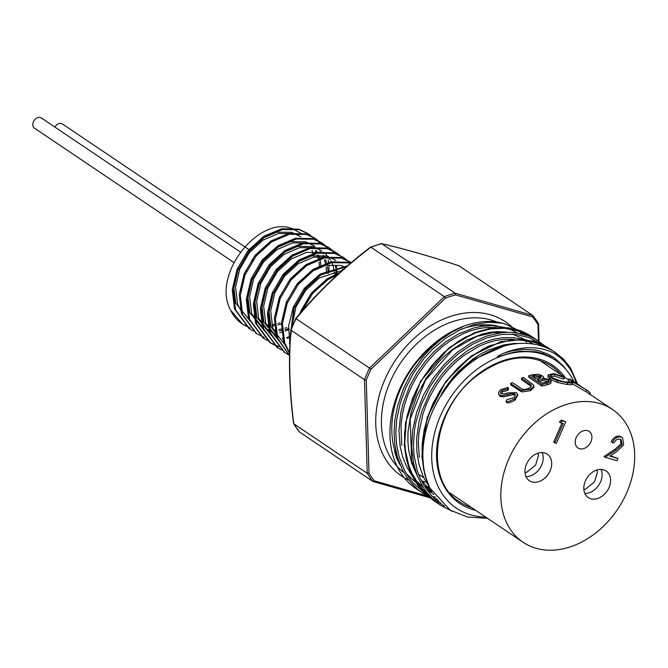 <?xml version="1.0" encoding="UTF-8"?>
<svg xmlns="http://www.w3.org/2000/svg" width="668" height="668" viewBox="0 0 668 668"><rect width="100%" height="100%" fill="white"/><g stroke="black" fill="none" stroke-linecap="round" stroke-linejoin="round"><path stroke-width="1" d="M458.924 265.789L532.655 315.363L455.133 293.194L381.637 243.695A116.549 87.424 124 0 0 370.89 247.168L444.379 296.667A116.549 87.424 -56 0 1 455.133 293.194L455.551 294.889A115.263 86.464 124 0 0 445.422 298.162L371.066 369.137L295.899 318.603M371.066 369.137A115.263 86.464 124 0 0 366.273 380.1L364.494 379.7A116.549 87.424 -56 0 1 369.579 368.06L444.379 296.667L445.422 298.162M478.447 325.182A81.964 61.481 -56 0 1 484.576 325.926M396.383 453.146A81.964 61.481 -56 0 1 394.571 449.706M429.491 487.381A88.886 66.675 -56 0 1 425.892 486.095M398.019 459.066A88.886 66.675 -56 0 1 439.327 340.772M461.045 329.307A88.886 66.675 -56 0 1 497.51 326.017M429.783 487.79A89.145 66.867 -56 0 1 426.368 486.596M398.245 459.743L394.654 450.75A1.278 0.668 161.5 0 1 394.537 451.117L396.683 458.24L400.291 465.22M419.671 490.972A95.415 71.568 -56 0 1 416.398 488.934A95.415 71.568 -56 0 1 394.287 403.714A95.415 71.568 -56 0 1 464.394 325.934C478.029 321.108 490.654 320.181 502.286 323.153A93.988 67.017 -56.6 0 1 505.952 324.289L516.222 329.299M519.094 331.311L522.251 333.916M435.553 497.05L433.816 496.65L435.586 497.092M534.584 338.701L528.438 334.443L521.449 331.052L515.036 329.023L508.223 327.804L493.919 327.854L479.006 331.253L464.936 337.432L457.572 341.866L443.694 352.787L431.202 366.256L420.698 381.612L412.515 398.479L407.062 416.047L404.516 433.741L404.983 450.533L406.428 459.083L408.574 466.84L411.212 473.645L415.079 481.043L418.928 486.713L424.314 492.909L433.215 500.265L440.504 505.175L431.628 497.844L426.234 491.648L422.051 485.411L417.258 475.591L413.634 463.6L411.672 447.059L412.682 429.958L416.707 412.173L423.479 395.022L432.914 378.723L444.145 364.561L457.171 352.378L471.441 342.776L486.271 336.171L501.142 332.773L508.406 332.322L516.623 332.848L528.739 335.962L535.92 339.461L543.251 344.771M422.919 493.335L417.934 489.577L411.713 483.515L407.096 477.645L402.679 470.322L397.335 456.795L394.913 445.205L394.07 432.246L394.821 420.372L397.543 406.019L403.447 388.634L410.753 374.138L422.685 357.188L429.248 349.923L440.295 340.004L452.061 331.988L464.394 325.934M555.634 352.637L542.967 344.638L533.699 341.139L512.197 339.603L489.335 345.89L483.615 348.663L467.191 359.501L456.995 368.761L443.619 385.01L432.989 403.555L427.745 416.707L424.122 430.192L422.209 443.635L422.059 456.887L423.687 469.47L427.077 481.327A95.415 71.568 -56 0 1 458.073 373.921A95.415 71.568 -56 0 1 554.732 352.061L563.667 359.292L570.572 368.068L577.511 383.824M485.661 517.057A89.011 66.767 -56 0 1 470.965 514.919A89.011 66.767 -56 0 1 455.067 391.097A89.011 66.767 -56 0 1 573.653 381.144M427.077 481.327L429.916 488.058L450.182 510.143L467.333 516.982L487.657 518.401M504.891 354.7L512.915 352.428L520.848 351.184L535.911 351.777L542.967 353.606L549.488 356.403L555.876 360.369L549.889 356.912L541.339 353.631A89.136 66.867 124 0 0 504.891 354.7C490.73 359.576 500.282 354.549 504.14 353.096C516.815 347.978 529.023 346.508 540.746 348.696A93.161 66.566 -57.6 0 1 554.757 353.614L560.778 356.912L554.732 352.061M337.641 274.548L327.829 279.708L312.716 293.394L301.769 311.463M346.717 266.499L320.807 274.982L305.234 289.236L294.196 308.04L290.087 340.956M350.316 263.417L348.487 262.875L331.462 262.666L313.785 270.248L298.204 284.501L287.173 303.305L282.43 323.838L284.76 343.026L289.62 352.871M351.201 262.666L341.465 258.14L324.439 257.931L306.754 265.513L291.181 279.767L280.151 298.571L275.4 319.112L277.738 338.292L289.553 355.652M346.942 260.153L343.602 257.539L334.443 253.406L317.417 253.205L299.732 260.787L284.159 275.041L273.12 293.845L268.377 314.377L270.715 333.566L284.718 352.529L288.384 354.675M339.912 255.426L336.572 252.805L327.412 248.68L310.386 248.471L292.709 256.053L277.136 270.306L266.098 289.11L261.355 309.643L263.685 328.831L277.696 347.803L281.362 349.94M332.889 250.692L329.549 248.079L320.389 243.945L303.364 243.745L285.687 251.318L270.106 265.572L259.075 284.376L254.333 304.917L256.662 324.097L270.674 343.068L278.297 346.901M325.867 245.966L322.527 243.344L313.367 239.211L296.341 239.01L278.656 246.592L263.083 260.846L252.053 279.65L247.302 300.183L249.64 319.371L263.643 338.334L267.309 340.48M282.773 339.119L283.624 338.993M287.123 338.309L289.636 337.657M337.089 274.773L336.981 270.899M336.672 267.826L336.346 265.822M318.836 241.231L315.496 238.61L306.336 234.485L289.311 234.276L271.634 241.858L256.061 256.111L245.022 274.915L240.28 295.448L242.609 314.636L256.621 333.608L264.244 337.44M311.814 236.497L308.474 233.883L299.314 229.75L282.288 229.55L264.611 237.123L249.03 251.377L238 270.181L233.257 290.722L235.587 309.902L249.598 328.873L253.256 331.019M301.435 233.575L292.25 228.732C259.134 214.779 211.088 275.132 230.619 310.202L242.576 324.147L250.199 327.971M230.619 310.202A55.836 41.884 124 0 0 242.092 323.821A55.836 41.884 124 0 0 245.958 326.042M249.089 328.531L234.468 308.9L232.264 289.661L237.132 269.129L248.271 250.391L263.902 236.238L281.595 228.798L298.588 229.141L307.965 233.541M256.12 333.257L241.49 313.634L239.286 294.396L244.154 273.863L255.293 255.118L270.932 240.973L288.626 233.524L305.61 233.875L314.486 237.925L321.216 244.179M327.462 256.712L327.646 257.38M328.197 259.827L328.739 263.334M328.99 266.323L329.032 270.49M289.411 329.307L285.236 331.044M282.514 331.963L279.8 332.722M276.418 333.441L275.224 333.633M263.142 337.991L248.513 318.369L246.317 299.13L251.185 278.598L262.315 259.852L277.955 245.699L295.648 238.259L312.657 238.61L321.508 242.659L328.247 248.905M334.484 261.447L334.668 262.115M335.445 265.797L335.77 268.068M335.912 269.513L336.054 275.224M289.545 336.697L286.822 337.457M283.441 338.175L282.255 338.367M279.032 346.784L269.655 342.383L255.543 323.095L253.339 303.856L258.207 283.324L269.338 264.586L284.977 250.433L302.671 242.985L319.663 243.336L328.531 247.394L335.269 253.64M342.25 269.296L342.425 270.256M289.979 342.985L289.277 343.101M277.195 347.452L262.566 327.829L260.361 308.591L265.229 288.058L276.368 269.313L291.999 255.168L309.693 247.719L326.685 248.07L336.062 252.471M284.217 352.186L269.588 332.564L267.384 313.325L272.26 292.793L283.391 274.047L299.03 259.894L316.724 252.454L333.733 252.805L343.085 257.205M289.553 355.752L276.619 337.29L274.414 318.051L279.282 297.519L290.413 278.773L306.053 264.628L323.746 257.18L340.738 257.531L350.115 261.931M289.595 353.572L283.641 342.024L281.437 322.786L286.305 302.253L297.444 283.508L313.075 269.363L330.769 261.914L347.761 262.265L350.591 263.192M289.92 344.229L288.584 326.017L293.327 306.988L304.466 288.242L320.106 274.089L347.469 265.856M299.381 314.219L311.488 292.968L327.128 278.823L339.603 272.778M312.925 254.399L312.048 250.308M311.43 248.262L311.029 247.143M300.834 236.781L291.691 232.347L276.744 232.172L261.213 238.86L247.527 251.435L237.841 268.035L233.683 286.163L235.771 303.113L250.316 321.25M255.911 323.654L256.587 323.863M261.589 324.915L262.599 325.032M266.465 325.199L268.761 325.116M271.843 324.782L275.316 324.114M277.83 323.446L279.808 322.819M319.421 266.983L319.07 262.223M318.628 259.576L317.409 255.084M316.757 253.347L315.405 250.475M313.851 247.886L312.925 246.584M274.673 239.996L268.235 243.595L254.558 256.17L244.864 272.761L240.697 291.148M268.619 329.641L269.63 329.758M273.496 329.934L275.784 329.842M278.865 329.508L282.339 328.848M284.86 328.18L286.831 327.545M326.443 271.717L326.101 266.958M325.658 264.311L324.431 259.819M323.78 258.082L323.036 256.395M320.882 252.613L319.947 251.318M314.879 246.241L305.735 241.808L290.797 241.641L275.266 248.329L261.58 260.904L251.886 277.496L247.736 295.623L249.815 312.574L264.361 330.71M321.901 250.976L312.766 246.542L297.819 246.367L282.288 253.055L268.603 265.63L258.917 282.23L254.758 300.358L256.846 317.308L271.392 335.445M295.749 254.191L289.311 257.79L275.625 270.365L265.939 286.956L261.789 305.084L263.868 322.043L278.414 340.171M335.954 260.436L326.811 256.003L311.864 255.836L296.341 262.524L282.656 275.099L272.961 291.691L268.812 309.818L270.891 326.769L284.727 344.479M309.793 263.651L303.364 267.25L289.678 279.825L279.992 296.417L275.817 314.803M345.79 267.3L340.864 265.472L325.917 265.296L310.386 271.985L296.701 284.56L287.015 301.151L282.848 319.538M323.846 273.12L317.409 276.719L303.731 289.294L294.037 305.886L290.455 334.902M330.869 277.846L324.439 281.445L310.754 294.02L301.059 310.612L299.974 313.526M293.344 233.625L278.506 233.466L263.092 240.079L249.423 252.596L239.728 269.129L235.545 287.215L237.591 304.149L242.208 313.35M260.829 325.55L262.825 325.909M266.916 326.26L268.928 326.268M272.177 326.042L275.375 325.558M278.013 324.965L281.462 323.93M320.999 266.215L320.189 260.311M319.914 259.142L318.603 255.042M317.776 253.13L316.44 250.6M269.146 330.526L269.847 330.643M273.938 330.994L275.959 330.994M279.199 330.769L282.397 330.284M285.036 329.691L288.484 328.664M328.113 273.513L328.055 271.4M328.021 270.949L327.52 266.615M326.936 263.877L325.625 259.769M324.807 257.856L323.471 255.326M307.389 243.085L292.551 242.927L277.136 249.54L263.468 262.056L253.773 278.598L249.598 296.684L251.636 313.609L265.463 331.37M335.077 276.135L333.14 265.839M332.647 264.503L331.144 261.221M330.493 260.061L325.75 254.082M324.598 253.055L323.588 252.245M314.419 247.82L299.581 247.661L284.167 254.274L270.498 266.791L260.804 283.324L256.621 301.41L258.666 318.344L272.494 336.096M321.442 252.546L306.604 252.387L291.19 259.009L277.521 271.517L267.826 288.058L263.643 306.144L265.689 323.07L279.516 340.83M328.464 257.28L313.626 257.122L298.212 263.735L284.543 276.251L274.849 292.793L270.674 310.879L272.711 327.804L277.329 337.014M342.125 270.523L319.287 277.93L305.618 290.446L295.924 306.988L291.649 327.746M423.462 465.404L422.276 450.616L423.904 432.547L425.508 425.065L431.136 408.09L439.243 392.007L444.187 384.392L449.589 377.245L461.713 364.411L475.157 353.956L482.221 349.74L489.469 346.216L503.973 341.507L518.293 339.962L531.695 341.615L537.982 343.644L545.322 347.302M441.014 503.146L437.707 501.459M430.818 497.017L419.362 485.669L411.755 473.002L408.699 465.145L405.459 450.574L404.775 442.375L406.344 420.715L409.275 408.373L415.596 391.665L419.729 383.557L424.472 375.725L435.277 361.597L447.819 349.381L461.588 339.645L475.958 332.756L490.521 328.906L504.582 328.272L517.725 330.835L528.263 335.787M406.47 473.804L415.997 482.605M418.235 484.15L422.243 486.563M508.724 332.322L497.401 331.62L489.761 332.38L481.945 334.125L466.431 340.371L451.434 350.149L444.437 356.186L437.799 362.974L426.151 378.255L416.999 395.414L410.862 413.55L407.998 431.929L407.864 440.947L408.599 449.756L411.672 463.325L417.851 477.052M424.03 485.636L433.749 494.57M519.403 343.444L513.968 343.494L503.488 344.947L487.907 350.274L480.217 354.299L472.685 359.2L458.682 371.258L452.269 378.38L444.295 389.177L435.068 406.086M430.167 488.558L427.128 487.364M496.282 327.504L486.555 327.454L478.714 328.572L470.748 330.71L462.757 333.85L450.491 340.663L442.817 346.283L435.578 352.704L426.51 362.624L417.892 374.715L412.164 385.027L408.09 394.312L404.883 403.773L402.57 413.333L400.984 425.132L401.744 445.414M513.859 339.336L503.062 339.377L495.046 340.672L486.939 343.01L478.789 346.391L463.099 355.994L455.66 362.165L448.721 369.07L442.3 376.685L436.454 384.952L430.267 395.773L426.176 404.808L422.894 414.11L418.928 432.889L418.302 442.241L419.295 457.213M504.14 353.096L511.997 350.85L523.203 349.331L534.584 349.949L538.567 350.75L548.044 354.132L554.022 357.58L563.291 365.93L565.813 369.162M429.775 487.765L423.028 476.109L418.986 464.369L416.849 451.593L416.673 438.208L419.112 421.308L422.101 410.661L429.733 392.859L434.609 384.492L440.863 375.591L447.376 367.868L454.415 360.854L467.208 350.9L477.887 344.855L486.154 341.415L494.387 339.035L502.52 337.716L513.249 337.649L522.309 339.26M526.384 340.563L534.024 344.195M430.994 492.441L426.919 489.995M423.245 487.356L415.488 480.025M412.223 475.958L406.77 467.024L402.562 456.578L400.115 446.266L398.955 430.893L400.817 412.933L403.163 403.238L409.993 385.352L417.208 372.402L425.583 360.904L434.292 351.435L445.932 341.64L458.899 333.724L473.904 327.93L482.079 326.234L491.974 325.625L504.749 327.429M508.832 328.731L517.441 332.965M502.286 323.153L488.525 322.235L474.121 324.539L459.576 330L445.464 338.384L432.246 349.481L424.088 358.324L413.459 373.153L405.685 388.016L400.299 402.779L396.692 419.855L395.848 432.388L396.633 444.88L399.055 456.62L404.791 470.865L408.682 477.219L413.241 483.014L423.721 492.324M433.682 497.869L437.415 499.347M538.592 342.709L528.906 337.591L515.863 334.376L501.71 334.426L487.039 337.774L472.418 344.279L458.34 353.756L445.489 365.763L439.611 372.661L430.209 386.321L421.424 404.215L416.106 421.358L414.477 430.075L413.409 444.946L414.035 455.451L417.3 470.706L420.189 478.288L423.671 485.035L432.021 496.174L437.849 501.576L444.646 506.311M576.517 383.106L572.301 372.886L569.821 368.644L564.719 362.006L560.009 357.464L554.757 353.614M296.091 318.561A116.549 87.424 124 0 0 291.006 330.201L364.494 379.7L367.225 473.261L293.736 423.762A116.549 87.424 124 0 0 299.398 431.937L372.886 481.436A116.549 87.424 -56 0 1 367.225 473.261L368.986 473.119A115.263 86.464 124 0 0 374.322 480.81L372.886 481.436M459.192 265.881C430.008 256.236 404.165 248.847 381.67 243.711M370.915 247.185C342.642 268.728 317.709 292.526 296.124 318.578M291.031 330.226C288.601 359.159 289.511 390.346 293.761 423.779L293.678 423.128M381.637 243.695L380.81 243.912M291.006 330.201L291.089 329.616M532.655 315.363L532.621 316.924L455.551 294.889M532.872 315.63A116.549 87.424 -56 0 1 538.325 323.529L537.957 324.623A115.263 86.464 124 0 0 532.621 316.924M233.833 262.44L34.494 128.172A6.146 4.609 -56 0 1 33.4 121.776A6.146 4.609 -56 0 1 41.366 117.977L240.246 251.936M54.901 127.095A6.146 4.609 -56 0 1 62.5 124.023L249.941 250.275M542.174 452.562A16.007 12.007 -56 0 1 539.802 468.427A16.007 12.007 -56 0 1 525.992 476.593M601.058 469.404A16.007 12.007 -56 0 1 598.687 485.269A16.007 12.007 -56 0 1 584.876 493.427M579.615 448.729A9.987 7.49 124 0 0 590.403 442.859A9.987 7.49 124 0 0 589.151 431.403A9.987 7.49 124 0 0 577.352 435.503A9.987 7.49 124 0 0 577.987 447.969A9.987 7.49 124 0 0 579.615 448.729M572.518 383.19L567.666 382.839L557.438 380.702L550.273 377.604L548.211 374.815L553.906 373.579L564.619 377.286A127.697 27.346 116.1 0 0 564.009 377.387L555.141 374.472L552.954 374.314L550.457 375.383L552.135 377.62C559.734 380.735 564.46 382.171 566.314 381.929L570.706 381.904A126.786 125.075 -1.9 0 1 572.885 382.856L572.518 383.19L572.885 382.856M599.413 403.405A80.043 60.045 -56 0 1 612.481 409.459A80.043 60.045 -56 0 1 617.566 509.392A80.043 60.045 -56 0 1 523.052 542.241A80.043 60.045 -56 0 1 512.991 450.466A80.043 60.045 -56 0 1 599.413 403.405M571.808 384.81L567.099 384.492L557.037 382.363L549.931 379.274L547.835 376.443L548.211 374.815M564.619 377.286L563.875 378.898A126.928 25.877 116 0 0 563.299 379.006L554.574 376.126L550.708 376.326M515.203 395.197L513.166 394.73L503.029 396.901L500.048 396.391L498.395 392.959L500.516 389.745L508.114 387.415L508.599 388.801A126.043 51.252 88.5 0 0 507.872 390.363L502.586 391.832L501.1 393.869M508.114 387.415A126.828 52.521 88.9 0 0 507.354 389.001L501.994 390.529L500.633 392.049L500.633 393.494L503.831 393.936L507.638 392.909L516.347 392.634L517.758 395.155L515.053 400.132C510.87 402.403 508.106 403.238 506.753 402.637L506.035 401.435A109.978 58.483 -90.1 0 1 506.895 399.681L513.116 397.928C515.237 396.316 515.729 394.93 514.602 393.769L515.12 395.13M531.31 386.446L521.658 379.725L521.508 378.171A81.838 61.389 -56 0 1 523.328 377.47L533.565 384.935L533.081 387.34L530.45 389.127L530.701 390.638L521.858 391.949L510.87 384.977L510.477 383.532A81.838 61.389 -56 0 1 512.247 382.539L521.9 388.935C523.487 389.753 525.858 389.527 529.014 388.267L531.177 386.622L531.16 384.893L531.31 386.38M533.782 385.586L533.916 387.181L530.701 390.638M551.183 381.269L550.683 383.482L547.242 384.826A80.043 60.045 -56 0 0 541.865 386.104L528.797 377.303L528.814 375.692A81.838 61.389 -56 0 1 532.78 374.698L537.231 374.272L540.187 374.79L543.126 376.368L543.468 377.236L542.892 377.988L550.106 379.758L551.183 381.269L547.376 383.181L547.242 384.826M586.454 391.932L572.476 383.799M570.054 382.213L568.234 380.451L569.086 378.89L574.438 381.678C570.589 379.449 570.113 379.449 573.027 381.687L587.255 390.304M590.879 498.762A16.007 12.007 124 0 0 608.164 489.352A16.007 12.007 124 0 0 606.152 470.99A16.007 12.007 124 0 0 587.247 477.562A16.007 12.007 124 0 0 588.266 497.551A16.007 12.007 124 0 0 590.879 498.762M531.995 481.92A16.007 12.007 124 0 0 549.28 472.51A16.007 12.007 124 0 0 547.267 454.156A16.007 12.007 124 0 0 528.363 460.728A16.007 12.007 124 0 0 529.382 480.709A16.007 12.007 124 0 0 531.995 481.92M612.305 442.533L611.187 441.773C613.383 437.482 616.339 435.636 620.046 436.229L622.543 437.615L623.67 444.913L616.739 451.626L609.834 456.127L618 458.465L617.04 460.678L605.108 457.271L615.812 450.29L622.025 444.629L621.081 439.611L620.121 439.177C617.549 438.709 615.47 439.978 613.884 442.984L612.305 442.533C614.51 438.241 617.466 436.388 621.173 436.981L622.543 437.615M610.301 455.826L618 458.465M605.108 457.271L603.989 456.511L614.694 449.531L620.898 443.878L620.455 439.285M560.535 422.752L559.408 421.992L561.404 420.08L565.771 421.767L556.352 443.327L554.782 442.876L563.233 423.529L560.535 422.752L562.531 420.84L565.771 421.767M554.782 442.876L553.655 442.116L561.938 423.153M515.137 394.412L512.64 393.377L513.166 394.73M512.64 393.377L502.361 395.656L503.029 396.901M502.361 395.656L499.355 395.164L500.048 396.391M499.355 395.164L498.629 394.396M507.354 389.001L507.872 390.363M501.994 390.529L502.586 391.832M517.266 393.753L516.807 396.333L514.452 398.829L515.053 400.132M514.452 398.829C510.185 401.167 507.379 402.036 506.035 401.435M531.16 384.893L521.508 378.171M530.45 389.127L521.474 390.504L521.858 391.949M521.474 390.504L510.477 383.532M541.865 386.104L541.873 384.492A81.838 61.389 -56 0 1 547.376 383.181M541.873 384.492L528.814 375.692M538.717 379.541A81.838 61.389 -56 0 0 537.506 379.833L542.366 383.106A81.838 61.389 -56 0 1 544.963 382.497L548.328 381.553L548.912 380.81L548.303 379.95L542.666 378.865L538.717 379.541L538.667 380.61M534.45 375.533A81.838 61.389 -56 0 0 531.978 376.109L536.162 378.931A81.838 61.389 -56 0 1 537.389 378.631L540.679 377.645L541.264 376.894L540.663 376.051L534.45 375.533L534.35 377.169A80.043 60.045 -56 0 0 533.74 377.295M540.504 377.737L540.462 377.704C540.003 376.936 537.965 376.752 534.35 377.169M540.663 376.051L540.462 377.704M548.303 379.95L548.069 381.612L542.508 380.51L538.642 381.169M542.666 378.865L542.508 380.51M555.141 374.472L554.574 376.126M564.009 377.387L563.299 379.006M567.666 382.839L567.099 384.492M557.438 380.702L557.037 382.363M550.273 377.604L549.931 379.274M589.159 394.312L590.27 392.926L587.389 390.396L586.888 390.07L585.903 391.565M586.888 390.07L571.499 381.069L571.015 382.029M571.499 381.069L569.086 378.89M571.098 380.034L573.027 381.687M580.768 386.279L575.031 382.071M574.012 382.338L574.438 381.678M596.524 398.712L589.477 393.911M561.404 420.08L562.531 420.84M620.046 436.229L621.173 436.981M614.694 449.531L615.812 450.29M620.898 443.878L622.025 444.629M408.925 480.142A92.977 69.748 -56 0 1 384.968 379.282A92.977 69.748 -56 0 1 511.705 326.719M496.808 322.034A88.886 66.675 124 0 0 390.237 381.653A88.886 66.675 124 0 0 403.889 472.552M421.742 481.144A88.886 66.675 124 0 0 426.075 482.096M561.153 374.89A81.964 61.481 124 0 0 551.25 365.897C528.471 352.403 503.313 355.96 475.766 376.585C432.605 409.334 424.013 480.885 459.667 501.868A81.964 61.481 124 0 0 471.717 507.663M475.666 510.327A83.249 62.441 -56 0 1 473.245 509.701A83.249 62.441 -56 0 1 455.284 398.128A83.249 62.441 -56 0 1 565.103 377.545M374.322 480.81L427.102 495.906M538.441 341.064L537.957 324.623M366.273 380.1L368.986 473.119M429.649 497.668L373.228 481.528M507.154 394.454L507.764 395.748M529.34 383.44L529.49 385.002M518.368 388.851L518.76 390.287M421.65 481.018L425.975 481.92M418.861 475.115L419.93 475.107M423.754 477.678L418.485 474.13M538.333 340.989L531.043 336.079L511.129 328.163L490.329 328.23L474.422 332.722L448.996 347.811L420.548 381.244L405.493 422.694L404.332 445.422L408.34 466.489L419.362 487.323L433.223 500.265M428.263 496.541L416.398 488.934M242.092 323.821L242.567 324.139M248.579 328.188L249.598 328.873M255.61 332.923L256.621 333.608M262.633 337.649L263.643 338.334M269.655 342.383L270.674 343.068M276.677 347.118L277.696 347.803M283.708 351.844L284.718 352.529M307.455 233.199L308.474 233.883M314.486 237.925L315.496 238.61M321.508 242.659L322.527 243.344M328.531 247.394L329.549 248.079M335.561 252.12L336.572 252.805M342.584 256.854L343.602 257.539M349.606 261.589L350.625 262.265M435.928 499.948L438.834 500.933M440.513 505.175L452.219 511.304M526.726 342.25L524.889 340.363M440.053 397.059L454.516 376.418L472.435 359.977L506.327 345.089L510.711 344.496M431.837 491.565L421.149 480.334M415.646 471.082L411.688 460.87L410.127 419.245L425.366 380.317L452.912 349.598L476.827 336.413L492.6 332.722L503.305 332.555M512.247 334.067L524.781 339.453M398.086 459.258L394.963 451.635M429.382 486.964L424.89 474.998L421.842 456.378L427.119 417.675L445.857 381.344L471.399 355.944L501.008 341.548L523.578 339.344L539.919 343.243L548.603 347.903M459.066 265.814C429.875 256.17 404.006 248.772 381.478 243.628M381.178 243.636L370.64 247.043M370.59 247.068C342.333 268.619 317.4 292.417 295.79 318.461M295.774 318.494L290.839 329.783M299.256 431.795L293.603 423.646M290.822 329.875C288.392 358.85 289.302 390.062 293.553 423.504M532.797 315.496L538.458 323.663M539.043 341.473L538.533 323.938M373.07 481.511L429.708 497.71M252.846 260.42L251.869 259.76M246.692 271.099L245.816 270.507M524.998 472.593L526.776 472.218L535.586 465.153L538.458 455.584L538.099 453.138M583.874 489.435L585.652 489.06L594.462 481.987L597.342 472.426L596.983 469.98M612.481 409.459L586.387 391.891M568.551 379.867L539.268 360.144M523.052 542.241L449.831 492.926M543.368 377.996L543.468 377.236M572.109 384.601L572.852 382.973"/></g></svg>
